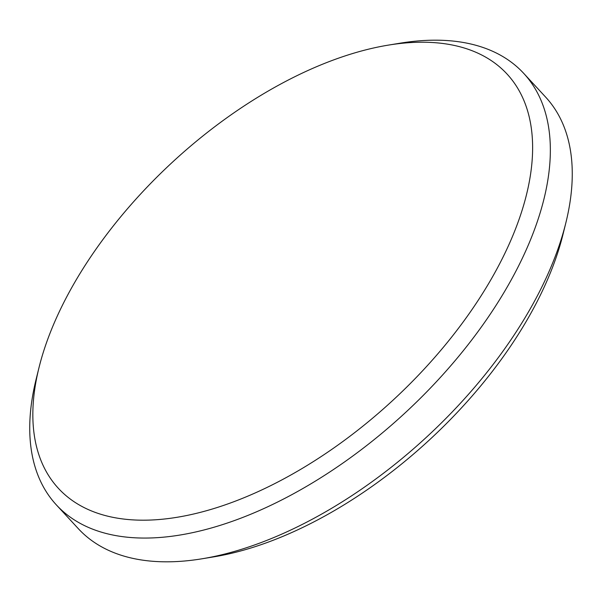 <?xml version="1.0" encoding="UTF-8"?>
<svg xmlns="http://www.w3.org/2000/svg" width="602" height="602" viewBox="0 0 602 602"><rect width="100%" height="100%" fill="white"/><g stroke="black" fill="none" stroke-linecap="round" stroke-linejoin="round"><path stroke-width="0.9" d="M157.536 519.646A305.334 162.254 -42.7 0 0 498.983 265.038A305.334 162.254 -42.7 0 0 407.908 42.765A305.334 162.254 -42.7 0 0 388.38 45.112A305.334 162.254 -42.7 0 0 38.972 367.739A305.334 162.254 -42.7 0 0 157.536 519.646M388.38 45.112L400.089 43.193A318.052 169.011 137.3 0 1 420.429 40.748A318.052 169.011 137.3 0 1 523.71 73.361A318.052 169.011 137.3 0 1 467.671 345.209A318.052 169.011 137.3 0 1 159.635 537.496A318.052 169.011 137.3 0 1 56.355 504.89A318.052 169.011 137.3 0 1 36.128 379.26L38.972 367.739M565.872 222.74L563.028 234.261A305.334 162.254 137.3 0 1 213.62 556.888L201.911 558.807A318.052 169.011 -42.7 0 0 565.872 222.74A318.052 169.011 -42.7 0 0 545.645 97.11L523.71 73.361M56.355 504.89L78.29 528.639A318.052 169.011 -42.7 0 0 181.571 561.252A318.052 169.011 -42.7 0 0 201.911 558.807"/></g></svg>
